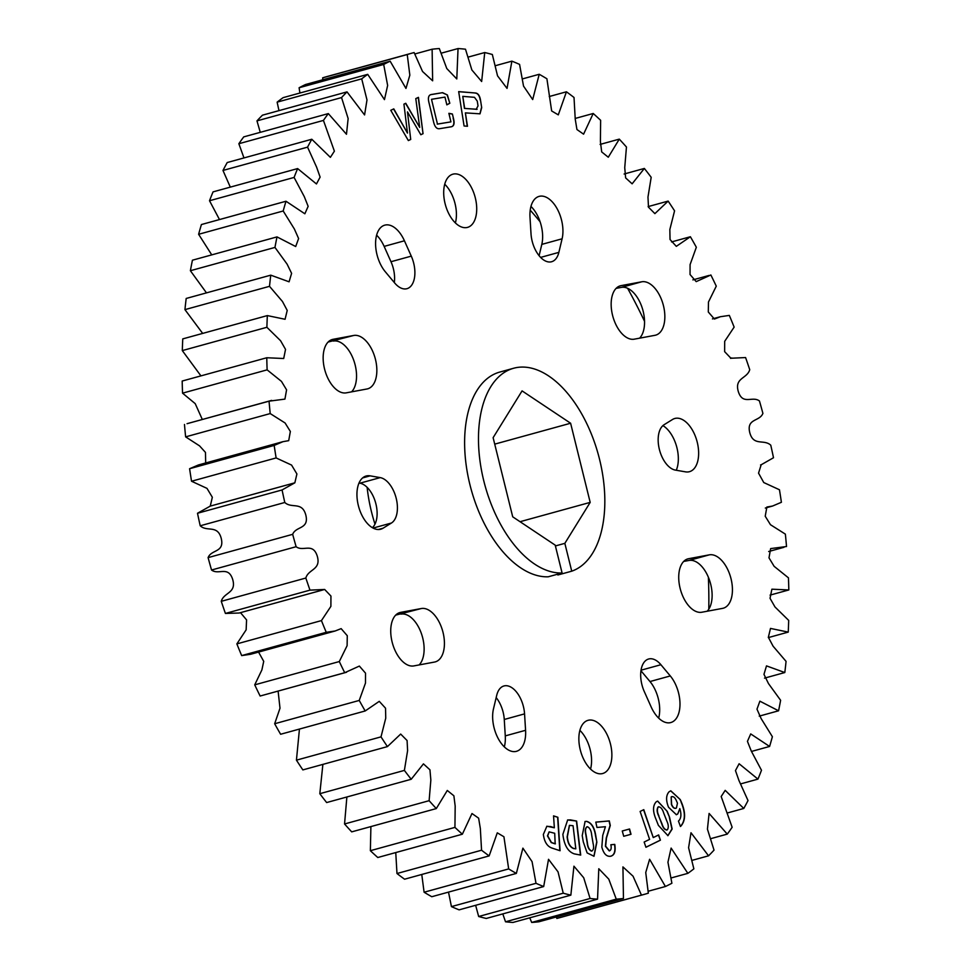 <?xml version="1.0" encoding="UTF-8"?>
<svg xmlns="http://www.w3.org/2000/svg" width="971" height="971" viewBox="0 0 971 971"><rect width="100%" height="100%" fill="white"/><g stroke="black" fill="none" stroke-linecap="round" stroke-linejoin="round"><path stroke-width="1.46" d="M394.675 282.974A23.935 13.315 74.6 0 0 406.315 288.836A23.935 13.315 74.6 0 0 406.934 288.703A23.935 13.315 74.6 0 0 411.279 256.138L404.434 240.796A27.589 15.342 74.6 0 0 384.771 225.151A27.589 15.342 74.6 0 0 375.583 244.049A27.589 15.342 74.6 0 0 385.293 271.746L394.675 282.974M531.016 233.817A23.935 13.315 74.6 0 0 551.018 261.879A23.935 13.315 74.6 0 0 551.625 261.733A23.935 13.315 74.6 0 0 558.859 252.375L562.1 238.793A27.589 15.342 74.6 0 0 557.269 208.983A27.589 15.342 74.6 0 0 539.111 196.385A27.589 15.342 74.6 0 0 530.008 217.395L531.016 233.817M455.399 222.929A27.589 15.342 74.6 0 0 444.73 184.223M466.833 227.542A27.589 15.342 74.6 0 0 467.537 227.384A27.589 15.342 74.6 0 0 475.171 197.331A27.589 15.342 74.6 0 0 453.591 174.015A27.589 15.342 74.6 0 0 452.887 174.185A27.589 15.342 74.6 0 0 445.24 204.226A27.589 15.342 74.6 0 0 466.833 227.542M676.265 470.255A27.589 15.342 74.6 0 0 662.902 425.614M688.755 471.845A27.589 15.342 74.6 0 0 689.459 471.688A27.589 15.342 74.6 0 0 697.093 441.635A27.589 15.342 74.6 0 0 675.5 418.319A27.589 15.342 74.6 0 0 674.796 418.489A27.589 15.342 74.6 0 0 672.502 419.496L664.14 424.691A23.935 13.315 74.6 0 0 659.358 449.33A23.935 13.315 74.6 0 0 675.367 470.098L685.453 471.845A27.589 15.342 74.6 0 0 688.755 471.845M651.14 706.9A27.589 15.342 74.6 0 0 670.099 722.715A27.589 15.342 74.6 0 0 670.803 722.545A27.589 15.342 74.6 0 0 679.991 703.659A27.589 15.342 74.6 0 0 670.293 675.95L660.911 664.722A23.935 13.315 74.6 0 0 648.64 659.006A23.935 13.315 74.6 0 0 644.295 691.57L651.14 706.9M493.474 708.903A27.589 15.342 74.6 0 0 498.014 738.178A27.589 15.342 74.6 0 0 515.771 751.481A27.589 15.342 74.6 0 0 516.475 751.311A27.589 15.342 74.6 0 0 525.578 730.301L524.558 713.879A23.935 13.315 74.6 0 0 503.949 685.963A23.935 13.315 74.6 0 0 496.715 695.321L493.474 708.903M590.55 769.068A27.589 15.342 74.6 0 0 579.881 730.362M601.984 773.681A27.589 15.342 74.6 0 0 602.688 773.511A27.589 15.342 74.6 0 0 610.334 743.47A27.589 15.342 74.6 0 0 588.742 720.154A27.589 15.342 74.6 0 0 588.038 720.324A27.589 15.342 74.6 0 0 580.403 750.365A27.589 15.342 74.6 0 0 601.984 773.681M370.121 475.851A27.589 15.342 74.6 0 0 366.832 475.851A27.589 15.342 74.6 0 0 366.128 476.021A27.589 15.342 74.6 0 0 358.481 506.061A27.589 15.342 74.6 0 0 380.074 529.377A27.589 15.342 74.6 0 0 380.778 529.207A27.589 15.342 74.6 0 0 383.072 528.2L391.447 523.017A23.935 13.315 74.6 0 0 396.217 498.366A23.935 13.315 74.6 0 0 380.207 477.611L370.121 475.851L362.608 477.926M530.215 210.161A383.569 213.377 -105.4 0 1 540.082 221.74M374.976 524.122A105.572 58.733 -105.4 0 1 371.468 511.753A105.572 58.733 -105.4 0 1 367.123 487.345M513.623 368.252L499.749 372.075A105.572 58.733 74.6 0 0 469.915 484.638A105.572 58.733 74.6 0 0 548.214 576.798L562.088 572.975A105.572 58.733 -105.4 0 1 483.776 480.815A105.572 58.733 -105.4 0 1 513.623 368.252A105.572 58.733 -105.4 0 1 599.532 459.247A105.572 58.733 -105.4 0 1 571.737 571.179L557.864 574.99L557.67 574.189M722.533 608.38A27.589 15.342 74.6 0 0 723.249 608.222A27.589 15.342 74.6 0 0 730.884 578.17A27.589 15.342 74.6 0 0 709.291 554.854L688.621 558.713A27.589 15.342 74.6 0 0 687.905 558.871A27.589 15.342 74.6 0 0 680.27 588.924A27.589 15.342 74.6 0 0 701.863 612.228L722.533 608.38M421.293 608.538L400.61 612.385A27.589 15.342 74.6 0 0 399.906 612.555A27.589 15.342 74.6 0 0 392.272 642.596A27.589 15.342 74.6 0 0 413.864 665.912L434.535 662.052A27.589 15.342 74.6 0 0 435.239 661.894A27.589 15.342 74.6 0 0 442.885 631.842A27.589 15.342 74.6 0 0 421.293 608.538L395.695 615.116M353.711 335.468L333.041 339.316A27.589 15.342 74.6 0 0 332.337 339.486A27.589 15.342 74.6 0 0 324.69 369.526A27.589 15.342 74.6 0 0 346.283 392.842L366.965 388.983A27.589 15.342 74.6 0 0 367.669 388.825A27.589 15.342 74.6 0 0 375.304 358.772A27.589 15.342 74.6 0 0 353.711 335.468L328.113 342.047M654.964 335.311A27.589 15.342 74.6 0 0 655.668 335.153A27.589 15.342 74.6 0 0 663.302 305.1A27.589 15.342 74.6 0 0 641.722 281.796L621.039 285.644A27.589 15.342 74.6 0 0 620.335 285.802A27.589 15.342 74.6 0 0 612.701 315.854A27.589 15.342 74.6 0 0 634.281 339.17L654.964 335.311M415.782 98.605L418.452 97.355L423.04 133.695L420.819 134.738L407.48 111.883L410.709 139.46L408.354 140.564L390.767 110.293L393.789 108.873L407.468 133.076L403.936 104.14L405.769 103.278L419.69 127.371L415.782 98.605M658.399 825.374L656.056 819.415C652.633 811.38 652.706 805.493 656.287 801.743L657.67 801.087L667.247 811.404L669.577 817.364L672.15 829.04L667.951 835.667L658.399 825.374M623.722 836.286L622.265 830.994L629.56 828.991L631.016 834.283L623.722 836.286M480.487 99.989L481.689 107.647L480.014 113.825L465.376 112.879L467.488 126.266L464.077 125.987L458.676 91.614L475.122 92.973C477.89 93.058 479.674 95.389 480.487 99.989L481.689 107.647M570.28 819.864L576.628 821.065L580.694 855.087L574.383 853.897C568.326 851.919 564.552 845.911 563.071 835.897L562.877 834.332L567.671 819.937L576.628 821.065M770.78 445.216A436.355 242.75 -105.4 0 1 773.499 457.742L761.179 464.769L758.545 473.132L763.764 482.551L779.458 489.76A436.355 242.75 -105.4 0 1 781.4 502.286L772.564 506.037L766.872 507.032L765.221 516.232L770.476 524.716L785.369 534.135A436.355 242.75 -105.4 0 1 786.522 546.515L770.646 548.591L768.996 557.852L774.13 566.324L788.452 577.842A436.355 242.75 -105.4 0 1 788.816 589.955L771.884 589.191L770.039 598.318L774.992 606.972L788.695 620.408A436.355 242.75 -105.4 0 1 788.234 632.109L770.501 628.419L768.352 637.279L773.098 646.201L786.061 661.372A436.355 242.75 -105.4 0 1 784.811 672.539L766.495 665.888L763.971 674.347L768.474 683.572L780.611 700.285A436.355 242.75 -105.4 0 1 778.572 710.796L759.88 701.171L756.979 709.17L761.191 718.674L772.382 736.71A436.355 242.75 -105.4 0 1 769.59 746.456L750.717 733.918L747.439 741.359L751.323 751.129L761.482 770.258A436.355 242.75 -105.4 0 1 757.95 779.118L739.113 763.752L735.46 770.586L738.98 780.575L748.022 800.553A436.355 242.75 -105.4 0 1 743.786 808.455L725.191 790.358L721.186 796.523L732.146 827.28A436.355 242.75 -105.4 0 1 727.267 834.113L709.097 813.443L707.434 829.149L714.025 850.123A436.355 242.75 -105.4 0 1 708.551 855.815L691 832.754L688.585 847.744L693.864 868.851A436.355 242.75 -105.4 0 1 687.856 873.354L671.119 848.084L667.939 862.236L671.896 883.246A436.355 242.75 -105.4 0 1 665.414 886.499L649.611 859.274L645.739 872.528L648.337 893.162A436.355 242.75 -105.4 0 1 643.688 894.534A436.355 242.75 -105.4 0 1 641.455 895.128L633.043 876.206L622.933 866.897L623.455 898.478A436.355 242.75 -105.4 0 1 616.257 899.146L608.793 879.156L598.791 868.742L597.541 899.146A436.355 242.75 -105.4 0 1 590.089 898.491L583.705 877.735L573.934 866.193L570.851 895.153A436.355 242.75 -105.4 0 1 563.241 893.199L558.034 871.849L548.53 859.299L543.687 886.547A436.355 242.75 -105.4 0 1 536.004 883.307L532.059 861.617L522.896 848.144L516.354 873.415A436.355 242.75 -105.4 0 1 508.67 868.924L503.925 836.759L497.286 832.827L489.141 855.912A436.355 242.75 -105.4 0 1 481.555 850.22L480.342 828.554L478.63 818.177L471.991 813.528L462.354 834.21A436.355 242.75 -105.4 0 1 454.938 827.389L455.181 806.112L453.882 795.783L447.291 790.467L436.295 808.576A436.355 242.75 -105.4 0 1 429.121 800.687L430.845 780.041L429.947 769.809L423.441 763.874L411.219 779.264A436.355 242.75 -105.4 0 1 404.385 770.404L407.602 750.619L407.08 740.521L400.683 734.064L387.429 746.602A436.355 242.75 -105.4 0 1 381.008 736.868L385.742 718.188L385.536 708.199L379.26 701.341L365.181 710.966A436.355 242.75 -105.4 0 1 359.234 700.443L365.484 683.074L365.533 673.17L359.367 666.07L344.717 672.721A436.355 242.75 -105.4 0 1 339.304 661.554L347.108 645.679L347.278 635.714L341.149 628.638L335.177 630.98L326.244 632.303A436.355 242.75 -105.4 0 1 321.45 620.59L330.893 606.365L330.941 596.048L324.654 589.458L309.992 590.137A436.355 242.75 -105.4 0 1 305.841 578.036C308.365 568.909 321.401 570.05 317.226 556.031C312.735 542.134 303.146 552.098 296.119 546.709A436.355 242.75 -105.4 0 1 292.672 534.329C295.876 526.015 309.203 529.438 305.853 515.213C302.175 501.048 291.652 508.925 284.794 502.48A436.355 242.75 -105.4 0 1 282.076 489.954L294.844 482.818L296.908 473.969L291.567 465.073L276.128 457.936A436.355 242.75 -105.4 0 1 274.174 445.422L283.01 441.659L288.703 440.664L290.353 431.464L285.098 422.992L270.205 413.573A436.355 242.75 -105.4 0 1 269.052 401.181L284.928 399.105L286.579 389.844L281.444 381.372L267.122 369.854A436.355 242.75 -105.4 0 1 266.77 357.753L283.702 358.505L285.535 349.39L280.583 340.736L266.891 327.288A436.355 242.75 -105.4 0 1 267.341 315.587L285.073 319.277L287.222 310.429L282.476 301.508L269.513 286.324A436.355 242.75 -105.4 0 1 270.763 275.157L289.079 281.808L291.603 273.349L287.1 264.136L274.963 247.423A436.355 242.75 -105.4 0 1 277.002 236.9L295.694 246.525L298.607 238.538L294.383 229.022L283.192 210.986A436.355 242.75 -105.4 0 1 285.996 201.24L304.858 213.79L308.147 206.338L304.251 196.567L294.092 177.438A436.355 242.75 -105.4 0 1 297.624 168.578L316.461 183.956L320.114 177.11L316.595 167.133L307.564 147.143A436.355 242.75 -105.4 0 1 311.788 139.254L330.383 157.351L334.388 151.173L323.44 120.416A436.355 242.75 -105.4 0 1 328.319 113.595L346.477 134.265L348.14 118.547L341.549 97.573A436.355 242.75 -105.4 0 1 347.023 91.881L364.574 114.942L366.989 99.952L361.71 78.845A436.355 242.75 -105.4 0 1 367.718 74.354L384.455 99.625L387.635 85.46L383.691 64.45A436.355 242.75 -105.4 0 1 390.16 61.197L405.963 88.434L409.835 75.168L407.237 54.534A436.355 242.75 -105.4 0 1 411.886 53.162A436.355 242.75 -105.4 0 1 414.119 52.568L422.543 71.49L432.641 80.811L432.119 49.218A436.355 242.75 -105.4 0 1 439.317 48.562L446.781 68.54L456.795 78.954L458.045 48.55A436.355 242.75 -105.4 0 1 465.485 49.205L471.87 69.973L481.652 81.503L484.735 52.543A436.355 242.75 -105.4 0 1 492.333 54.497L497.54 75.847L507.044 88.397L511.887 61.149A436.355 242.75 -105.4 0 1 519.57 64.389L523.527 86.091L532.691 99.564L539.221 74.282A436.355 242.75 -105.4 0 1 546.904 78.772L551.649 110.949L558.289 114.869L566.433 91.796A436.355 242.75 -105.4 0 1 574.019 97.476L575.233 119.142L576.944 129.531L583.583 134.168L593.22 113.486A436.355 242.75 -105.4 0 1 600.636 120.307L600.406 141.584L601.692 151.925L608.283 157.229L619.292 139.132A436.355 242.75 -105.4 0 1 626.453 147.022L624.741 167.655L625.627 177.899L632.133 183.822L644.356 168.444A436.355 242.75 -105.4 0 1 651.189 177.305L647.973 197.077L648.494 207.187L654.891 213.632L668.145 201.094A436.355 242.75 -105.4 0 1 674.566 210.841L669.844 229.52L670.039 239.497L676.314 246.355L690.393 236.742A436.355 242.75 -105.4 0 1 696.341 247.253L690.09 264.622L690.041 274.526L696.207 281.626L710.869 274.975A436.355 242.75 -105.4 0 1 716.27 286.154L708.466 302.03L708.296 311.982L714.425 319.058L720.409 316.716L729.33 315.405A436.355 242.75 -105.4 0 1 734.137 327.106L724.682 341.331L724.633 351.648L730.92 358.25L745.582 357.559A436.355 242.75 -105.4 0 1 749.733 369.672C747.209 378.787 734.173 377.646 738.348 391.665C742.839 405.562 752.428 395.598 759.456 400.987A436.355 242.75 -105.4 0 1 762.903 413.379C759.698 421.693 746.371 418.258 749.733 432.483C753.399 446.648 763.934 438.783 770.78 445.216M583.28 841.869L582.224 835.594L585.088 821.49L586.569 821.345C591.46 822.595 594.543 827.45 595.806 835.922L596.862 842.209L594.009 856.264L587.127 852.914L583.28 841.869M550.569 826.539L554.344 827.778L553.555 815.871L557.864 817.291L560.073 850.73L551.916 848.047C547.219 846.421 544.367 841.893 543.347 834.453L546.867 826.236L554.344 827.778M595.806 822.158L609.072 820.981L610.055 825.532L606.256 838.034L605.406 846.251L609.266 850.912C611.087 850.293 611.609 848.241 610.844 844.746L614.764 844.394C615.893 851.555 614.425 855.512 610.346 856.264C606.45 856.677 603.61 853.63 601.838 847.1L602.736 835.424L605.419 826.722L596.959 827.462L595.806 822.109L609.303 820.92L610.286 825.471L606.487 837.973L605.637 846.178L609.485 850.875M611.22 856.119L610.346 856.264M645.933 847.27L644.149 842.039L649.599 839.369L640.12 811.453L643.785 809.656L653.252 837.572L658.629 834.939L660.414 840.17L645.933 847.27M452.389 113.995L453.36 118.037C454.853 123.596 454.003 126.533 450.799 126.849L439.936 128.633C436.816 129.349 434.656 126.898 433.442 121.302L429.121 103.29C427.641 97.731 428.514 94.782 431.719 94.454L442.582 92.67L447.4 94.976L449.816 103.254L446.842 104.856L444.973 97.1L431.512 99.309L437.472 124.082L450.92 121.873L448.881 113.328L452.389 113.995L453.36 118.037M451.564 126.691L450.799 126.849M430.954 94.624L442.582 92.67M680.95 826.042L680.44 826.503L678.45 821.102C681.169 818.553 681.618 814.39 679.809 808.612L677.77 813.941L676.399 814.73L668.558 807.265C665.803 800.42 665.972 795.273 669.055 791.802L670.803 790.807L680.234 799.558L681.241 801.791C685.781 812.424 685.684 820.507 680.95 826.042L680.392 826.406M690.393 236.742L671.556 241.925M668.145 201.094L648.118 206.605M644.356 168.444L624.122 174.015M619.292 139.132L600.102 144.412M593.22 113.486L575.245 118.438M566.433 91.796L549.234 96.53M539.221 74.282L522.495 78.894M511.887 61.149L495.368 65.7M484.735 52.543L468.192 57.095M458.045 48.55L441.247 53.174M432.119 49.218L414.823 53.975M383.691 64.45L299.104 87.754A436.355 242.75 74.6 0 1 305.586 84.501L390.16 61.197M407.237 54.534L322.663 77.838L322.821 79.756M361.71 78.845L277.136 102.149A436.355 242.75 74.6 0 1 283.144 97.646L367.718 74.354M299.104 87.754L299.905 93.034M341.549 97.573L256.975 120.877A436.355 242.75 74.6 0 1 262.449 115.185L347.023 91.881M277.136 102.149L278.98 110.621M323.44 120.416L238.854 143.72A436.355 242.75 74.6 0 1 243.733 136.887L328.319 113.595M256.975 120.877L260.264 132.335M307.564 147.143L222.978 170.447A436.355 242.75 74.6 0 1 227.214 162.545L311.788 139.254M238.854 143.72L243.976 157.933M294.092 177.438L209.518 200.742A436.355 242.75 74.6 0 1 213.05 191.882L297.624 168.578M222.978 170.447L230.309 187.124M283.192 210.986L198.618 234.29A436.355 242.75 74.6 0 1 201.41 224.544L285.996 201.24M209.518 200.742L219.495 219.567M274.963 247.423L190.389 270.715A436.355 242.75 74.6 0 1 192.428 260.204L277.002 236.9M198.618 234.29L211.751 254.875M269.513 286.324L184.939 309.628A436.355 242.75 74.6 0 1 186.189 298.461L270.763 275.157M190.389 270.715L206.471 292.866M266.891 327.288L182.305 350.592A436.355 242.75 74.6 0 1 182.766 338.891L267.341 315.587M184.939 309.628L202.672 333.405M267.122 369.854L182.548 393.158A436.355 242.75 74.6 0 1 182.184 381.045L266.77 357.753M182.305 350.592L200.936 375.886M271.649 400.38L187.063 423.684L269.052 401.181M182.548 393.158L195.22 403.645L202.32 419.484M283.01 441.659L198.436 464.963L189.6 468.714L274.174 445.422M270.205 413.573L185.631 436.865L199.553 445.871L205.476 452.413L205.682 462.961M276.128 457.936L191.542 481.24L206.993 488.377L212.333 497.261L210.27 506.109L197.501 513.258L282.076 489.954M284.794 502.48L200.22 525.784C207.066 532.217 217.601 524.352 221.267 538.517C224.629 552.742 211.302 549.307 208.097 557.621L292.672 534.329M296.119 546.709L211.544 570.013C218.572 575.402 228.161 565.438 232.652 579.335C236.827 593.354 223.791 592.213 221.267 601.328L305.841 578.036M240.492 612.652L246.573 619.886L246.149 629.839L236.863 643.894L321.45 620.59M309.992 590.137L225.418 613.441L239.194 613.017L323.04 589.895M258.565 652.087L263.724 661.348L261.891 669.905L254.73 684.846L339.304 661.554M326.244 632.303L241.67 655.595L250.591 654.284L335.177 630.98M278.107 691.109L280 708.223L274.659 723.747L359.234 700.443M344.717 672.721L260.131 696.025L346.55 672.26M299.444 729.075L296.434 760.159L381.008 736.868M365.181 710.966L280.607 734.258A436.355 242.75 74.6 0 1 274.659 723.747M322.882 764.395L319.811 793.695L404.385 770.404M387.429 746.602L302.855 769.906A436.355 242.75 74.6 0 1 296.434 760.159M346.878 796.985L344.547 823.978L429.121 800.687M411.219 779.264L326.644 802.556A436.355 242.75 74.6 0 1 319.811 793.695M370.898 826.588L370.364 850.693L454.938 827.389M436.295 808.576L351.708 831.868A436.355 242.75 74.6 0 1 344.547 823.978M395.755 852.562L396.981 873.524L481.555 850.22M462.354 834.21L377.78 857.514A436.355 242.75 74.6 0 1 370.364 850.693M421.766 874.47L424.096 892.228L508.67 868.924M489.141 855.912L404.567 879.204A436.355 242.75 74.6 0 1 396.981 873.524M448.505 892.106L451.43 906.611L536.004 883.307M516.354 873.415L431.779 896.719A436.355 242.75 74.6 0 1 424.096 892.228M475.632 905.3L478.667 916.503L563.241 893.199M543.687 886.547L459.113 909.851A436.355 242.75 74.6 0 1 451.43 906.611M502.808 913.905L505.515 921.795L590.089 898.491M570.851 895.153L486.265 918.457A436.355 242.75 74.6 0 1 478.667 916.503M529.753 917.826L531.683 922.438L616.257 899.146M597.541 899.146L512.955 922.45A436.355 242.75 74.6 0 1 505.515 921.795M556.177 917.025L556.881 918.432L641.455 895.128M623.455 898.478L538.881 921.782A436.355 242.75 74.6 0 1 531.683 922.438M648.179 891.244L665.414 886.499M671.095 877.966L687.856 873.354M692.02 860.379L708.551 855.815M710.736 838.665L727.267 834.113M727.024 813.067L743.786 808.455M740.691 783.876L757.95 779.118M751.505 751.433L769.59 746.456M759.249 716.125L778.572 710.796M764.529 678.134L784.811 672.539M768.328 637.595L788.234 632.109M770.064 595.114L788.816 589.955M556.881 918.432A436.355 242.75 74.6 0 0 559.114 917.838L643.688 894.534M254.73 684.846A436.355 242.75 74.6 0 0 260.131 696.025M236.863 643.894A436.355 242.75 74.6 0 0 241.67 655.595M221.267 601.328A436.355 242.75 74.6 0 0 225.418 613.441M208.097 557.621A436.355 242.75 74.6 0 0 211.544 570.013M197.501 513.258A436.355 242.75 74.6 0 0 200.22 525.784M189.6 468.714A436.355 242.75 74.6 0 0 191.542 481.24M184.478 424.485A436.355 242.75 74.6 0 0 185.631 436.865M411.886 53.162L327.312 76.466A436.355 242.75 74.6 0 0 322.663 77.838M562.088 572.975L555.206 545.144L512.712 516.815L493.122 437.678L522.07 390.888L570.608 423.235L590.186 502.383L564.843 543.347L555.4 545.945M571.737 571.179L564.843 543.347M520.043 521.706L590.186 502.383M494.725 444.135L570.608 423.235M584.979 821.527L586.569 821.345M586.35 821.405C591.242 822.655 594.313 827.51 595.575 835.982L595.806 835.922M595.575 835.982L596.862 842.209M596.643 842.27L593.888 856.301M586.8 826.831L587.479 826.746C585.477 827.644 584.991 830.241 586.023 834.55L587.394 842.719C587.795 847.088 589.203 849.868 591.606 851.021L592.031 850.997M587.261 826.807C585.258 827.705 584.76 830.302 585.792 834.611L587.176 842.779C587.564 847.149 588.972 849.928 591.375 851.082L591.922 851.033M591.375 851.082L591.606 851.021C593.572 850.195 594.082 847.695 593.111 843.52L591.703 835.169C591.303 830.763 589.895 827.947 587.479 826.746M576.41 821.126L580.452 855.038M567.562 819.973L570.05 819.925M569.382 825.386L567.137 836.832C567.683 843.144 569.807 847.028 573.497 848.52L575.815 848.848L573.06 825.714L569.492 825.362L567.367 836.771C567.914 843.071 570.026 846.967 573.727 848.46L575.815 848.848M553.567 816.004L557.864 817.291M557.645 817.351L559.83 850.645M546.758 826.272L550.339 826.6M549.076 831.916L547.462 835.897L551.225 842.573L555.181 843.872L554.708 833.276L549.185 831.88L547.693 835.837L551.455 842.512L555.4 843.811M481.47 107.708L479.892 113.862M467.245 126.242L465.376 112.879M458.688 91.699L475.122 92.973M474.892 93.034C477.659 93.119 479.456 95.449 480.257 100.049M476.142 109.371L478.023 105.9L477.271 101.105L474.479 97.318L462.779 96.36L464.441 108.412L477.113 109.286M464.441 108.412L477.004 109.31M462.779 96.36L464.66 108.351M610.844 844.782L614.764 844.394M614.534 844.454C615.663 851.616 614.194 855.572 610.128 856.337M622.265 830.994L629.56 828.991M629.329 829.052L630.786 834.344M643.567 809.765L653.252 837.572M658.423 835.048L660.414 840.17M660.183 840.243L645.909 847.234M657.561 801.111L667.247 811.404M667.016 811.465L669.577 817.364M669.359 817.424L671.932 829.016L667.83 835.703M658.702 806.731L658.095 806.986C656.663 809.171 656.869 812.193 658.714 816.077L661.724 823.772C663.072 828.093 664.856 830.132 667.089 829.877M658.714 816.077L661.955 823.711C663.29 828.032 665.086 830.071 667.32 829.817L666.713 830.084M658.095 806.986L658.326 806.925C656.894 809.11 657.1 812.132 658.933 816.004M667.32 829.817C668.74 827.741 668.582 824.804 666.822 821.029L663.727 813.14C662.38 808.782 660.571 806.707 658.326 806.925L658.581 806.755M453.129 118.098C454.622 123.657 453.773 126.594 450.568 126.91M430.845 94.648L431.488 94.515M442.351 92.731L447.4 94.976M447.17 95.037L449.816 103.254M449.585 103.327L446.83 104.795M437.472 124.082L431.512 99.309M437.241 124.142L450.92 121.873M448.905 113.437L452.158 114.056M418.234 97.464L423.04 133.695M422.822 133.755L420.807 134.714M410.709 139.46L407.48 111.883M410.49 139.521L408.342 140.54M393.583 108.97L407.468 133.076M405.562 103.375L419.69 127.371M677.77 813.941L679.809 808.612M677.54 814.001L676.289 814.754M670.682 790.843L680.234 799.558M680.016 799.619L681.241 801.791M681.011 801.864C685.55 812.484 685.453 820.568 680.732 826.103M671.993 796.536L671.179 796.948L671.41 804.486C672.854 807.775 674.444 808.952 676.204 808.03M671.41 804.486L671.629 804.425C673.073 807.714 674.675 808.892 676.435 807.969L675.61 808.394M671.179 796.948L671.629 804.425M676.435 807.969L677.467 803.151L676.641 801.293C675.124 797.531 673.389 796.062 671.41 796.888L671.883 796.56M707.167 611.245A27.589 15.342 74.6 0 0 709.303 579.626A27.589 15.342 74.6 0 0 688.997 560.449L683.693 561.444M394.311 282.549A23.935 13.315 74.6 0 0 390.985 261.721L384.14 246.391A27.589 15.342 74.6 0 0 376.614 235.188M539.111 255.701L541.806 244.389A27.589 15.342 74.6 0 0 530.955 206.422M658.666 718.103A27.589 15.342 74.6 0 0 649.987 681.545L640.957 670.743M504.325 746.869A27.589 15.342 74.6 0 0 505.272 735.897L504.265 719.475A23.935 13.315 74.6 0 0 496.169 697.591M372.379 527.678A23.935 13.315 74.6 0 0 375.583 502.687A23.935 13.315 74.6 0 0 359.913 483.194L359.015 483.036M419.156 664.917A27.589 15.342 74.6 0 0 421.305 633.298A27.589 15.342 74.6 0 0 400.999 614.121M351.587 391.847A27.589 15.342 74.6 0 0 353.723 360.241A27.589 15.342 74.6 0 0 333.417 341.064M639.586 338.175A27.589 15.342 74.6 0 0 641.734 306.557A27.589 15.342 74.6 0 0 621.416 287.38L616.112 288.375M644.538 321.292A383.569 213.377 74.6 0 0 627.618 288.302M708.794 609.181A383.569 213.377 74.6 0 0 708.381 577.235M641.722 281.796L621.416 287.38M621.039 285.644L619.644 286.032M333.041 339.316L331.645 339.704M400.61 612.385L399.227 612.774M383.072 528.2L378.289 529.523M391.447 523.017L373.082 528.066M380.207 477.611L359.913 483.194M525.578 730.301L505.272 735.897M524.558 713.879L504.265 719.475M670.293 675.95L649.987 681.545M660.911 664.722L641.042 670.196M562.1 238.793L541.806 244.389M558.859 252.375L540.616 257.4M404.434 240.796L384.14 246.391M411.279 256.138L390.985 261.721M688.621 558.713L687.225 559.102M709.291 554.854L688.997 560.449M761.179 464.769L760.56 464.939M731.806 357.983L730.508 358.348M720.409 316.716L712.435 318.913M709.036 275.448L692.893 279.891M294.395 482.927L209.821 506.231M294.844 482.818L210.27 506.109M323.768 589.713L239.194 613.017M783.937 547.316L768.68 551.516M772.564 506.037L765.318 508.039"/></g></svg>
